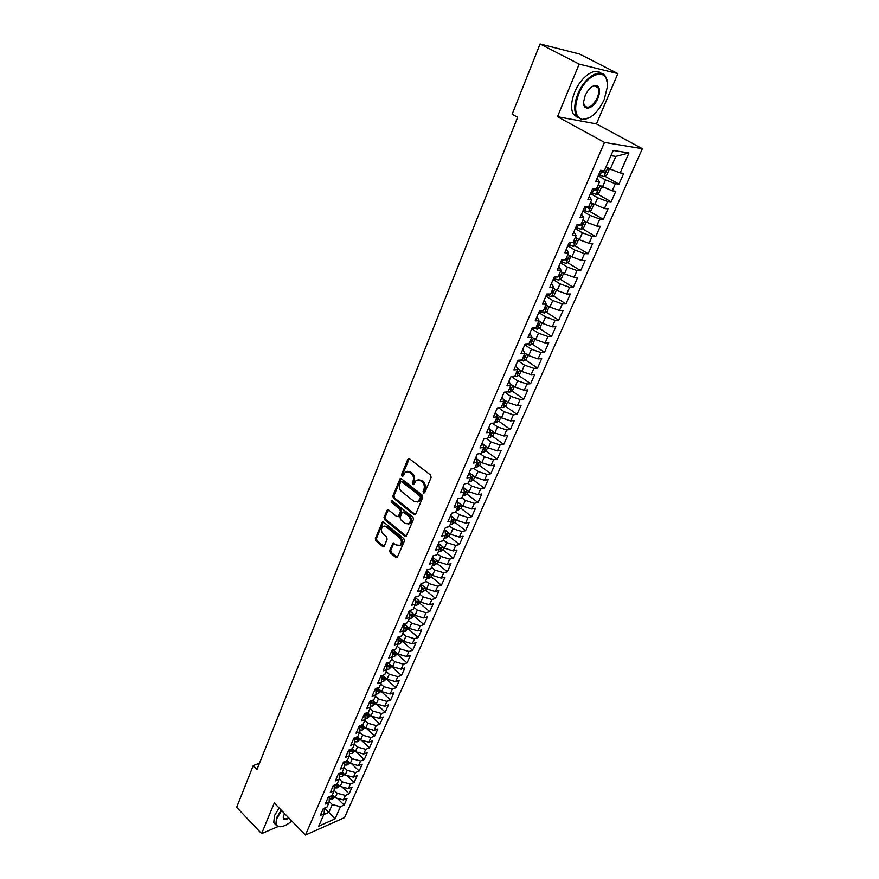<?xml version="1.0" encoding="UTF-8"?>
<svg xmlns="http://www.w3.org/2000/svg" width="879" height="879" viewBox="0 0 879 879"><rect width="100%" height="100%" fill="white"/><g stroke="black" fill="none" stroke-linecap="round" stroke-linejoin="round"><path stroke-width="1.32" d="M423.48 493.031L424.711 492.679L431.139 477.418L430.567 475.067L409.537 458.838L407.801 459.387L401.582 474.55L401.978 476.176L402.846 476.242L405.549 471.869L409.537 472.166L411.273 473.517C413.405 475.539 414.009 478.022 413.086 480.967L412.273 482.923L412.669 484.56L413.559 484.626L416.239 480.275L420.327 480.571L422.085 481.934C424.238 483.977 424.843 486.472 423.898 489.427L423.074 491.394L423.48 493.031M389.694 550.518L390.243 552.803L395.902 557.495L397.187 557.616L404.395 540.926L403.846 538.629L383.596 522.093L382.365 521.983L375.344 538.618L375.893 540.882L382.629 546.474L384.299 546.035L387.134 539.179L386.584 536.893L383.222 534.124C380.926 531.388 380.827 528.85 382.925 526.51L386.233 526.807L399.549 537.695C401.857 540.431 401.978 542.98 399.89 545.332L396.473 545.035L392.99 543.09L389.694 550.518L390.803 550.265L391.353 552.539L397.363 557.451M257.009 769.4L517.643 117.281L512.149 114.215L540.08 43.95L579.173 64.112L557.473 116.698L604.488 142.409L305.452 835.05L274.27 802.988L261.623 833.622L236.66 807.318L253.251 765.576L257.009 769.4M413.954 514.578L415.701 514.094L422.722 497.415L422.151 495.075L401.373 478.747L400.132 478.648L392.858 495.855L393.418 498.151L413.954 514.578L415.393 514.545M413.482 519.346L406.142 536.322L404.856 536.212L384.584 519.687L384.024 517.412L387.331 509.864L388.562 509.974L396.781 516.61L398.495 516.138L400.428 511.479L399.868 509.172L391.276 502.272L391.21 500.25L412.921 517.028L413.482 519.346M604.488 142.409L642.34 148.694L344.557 817.591L305.452 835.05M604.741 176.119L618.959 184.129L623.716 173.394L620.145 172.921L628.957 152.957L613.19 150.452L604.323 170.79L600.599 170.284L595.808 181.305L599.544 181.766L596.38 189.029L592.644 188.611L587.908 199.5L591.655 199.874L588.523 207.059L584.777 206.708L580.107 217.465L583.854 217.772L580.755 224.87L577.009 224.595L572.394 235.22L576.152 235.451L573.086 242.461L569.328 242.263L564.768 252.756L568.537 252.921L565.516 259.854L561.747 259.712L557.242 270.095L561.011 270.183L558.022 277.028L554.253 276.962L549.804 287.213L553.583 287.246L550.628 294.015L546.848 294.015L542.442 304.145L546.233 304.101L543.321 310.792L539.53 310.858L535.179 320.868L538.97 320.769L536.091 327.373L532.3 327.504L527.993 337.404L531.795 337.239L528.949 343.766L525.148 343.964L520.895 353.743L524.697 353.512L521.884 359.972L518.083 360.225L513.874 369.894L517.687 369.609L514.907 375.992L511.095 376.311L506.941 385.87L510.754 385.518L507.996 391.836L504.183 392.199L500.085 401.659L503.898 401.253L501.173 407.493L497.36 407.922L493.295 417.261L497.118 416.8L494.427 422.975L490.603 423.458L486.592 432.699L490.416 432.182L487.757 438.291L483.933 438.819L479.967 447.96L483.791 447.389L481.154 453.432L477.33 454.014L473.407 463.057L477.231 462.431L474.638 468.397L470.803 469.045L466.925 477.978L470.748 477.308L468.177 483.208L464.354 483.9L460.508 492.734L464.343 492.02L461.794 497.855L457.959 498.602L454.168 507.337L458.003 506.568L455.487 512.347L451.652 513.138L447.894 521.774L451.729 520.961L449.235 526.675L445.4 527.51L441.687 536.069L445.521 535.201L443.06 540.849L439.225 541.739L435.544 550.199L439.39 549.287L436.951 554.88L433.105 555.803L429.468 564.175L433.314 563.219L430.897 568.757L427.062 569.724L423.458 578.008L427.304 577.009L424.92 582.48L421.074 583.502L417.514 591.699L421.36 590.655L418.997 596.072L415.152 597.127L411.636 605.235L415.481 604.148L413.141 609.51L409.295 610.608L405.812 618.629L409.658 617.508L407.34 622.815L403.505 623.958L400.055 631.891L403.89 630.737L401.604 635.978L397.769 637.154L394.352 645.021L398.198 643.813L395.924 649.01L392.089 650.229L388.705 658.008L392.55 656.767L390.309 661.909L386.463 663.162L383.123 670.853L386.969 669.578L384.749 674.676L380.904 675.962L377.596 683.576L381.431 682.269L379.245 687.312L375.399 688.631L372.125 696.179L375.959 694.828L373.795 699.816L369.949 701.178L366.708 708.639L370.542 707.254L368.4 712.199L364.554 713.594L361.346 720.978L365.181 719.56L363.049 724.45L359.214 725.889L356.039 733.196L359.874 731.746L357.764 736.591L353.929 738.052L350.787 745.293L354.622 743.81L352.523 748.611L348.699 750.106L345.579 757.269L349.413 755.753L347.348 760.5L343.513 762.027L340.426 769.136L344.26 767.587L342.206 772.289L338.382 773.839L335.328 780.871L339.151 779.299L337.129 783.947L333.295 785.54L330.273 792.506L334.097 790.891L332.086 795.506L328.263 797.121L325.274 804.021L329.098 802.384L327.109 806.944L323.285 808.592L320.319 815.415L324.142 813.756L324.417 808.109M618.959 184.129L615.388 183.7L612.234 190.842L598.247 184.733M597.105 193.809L611.114 201.851L615.816 191.248L612.234 190.842M611.114 201.851L607.532 201.489L604.422 208.543L590.523 202.467M589.567 211.301L603.368 219.365L608.004 208.883L604.422 208.543M603.368 219.365L599.775 219.069L596.698 226.046L586.952 222.398L582.887 220.003M582.107 228.573L595.709 236.66L600.291 226.31L596.698 226.046M595.709 236.66L592.105 236.44L589.062 243.329L579.36 239.747L575.338 237.319M574.734 245.648L588.139 253.767L592.666 243.527L589.062 243.329M588.139 253.767L584.524 253.613L581.524 260.426L571.866 256.877L567.878 254.438M567.438 262.535L580.656 270.666L585.139 260.547L581.524 260.426M580.656 270.666L577.042 270.578L574.064 277.314L564.45 273.819L560.494 271.358M560.231 279.214L573.262 287.378L577.69 277.379L574.064 277.314M573.262 287.378L569.636 287.356L566.691 294.004L557.132 290.564L553.21 288.081M553.089 295.707L565.944 303.892L570.328 294.004L566.691 294.004M565.944 303.892L562.318 303.936L559.418 310.507L549.891 307.112L546.002 304.617M546.035 312.023L558.725 320.22L563.043 310.452L559.418 310.507M558.725 320.22L555.078 320.319L552.21 326.823L542.728 323.472L538.882 320.956M539.058 328.142L551.572 336.36L555.858 326.702L552.21 326.823M551.572 336.36L547.936 336.525L545.09 342.953L535.652 339.646L531.74 337.053M532.158 344.085L544.508 352.325L548.738 342.766L545.09 342.953M544.508 352.325L540.86 352.545L538.058 358.907L528.653 355.643L524.51 352.842M525.334 359.841L537.53 368.103L541.706 358.654L538.058 358.907M537.53 368.103L533.872 368.378L531.092 374.674L521.741 371.454L517.401 368.477M518.577 375.432L530.619 383.716L534.751 374.366L531.092 374.674M530.619 383.716L526.961 384.046L524.214 390.265L514.896 387.079L510.413 383.969M511.897 390.847L523.785 399.143L527.872 389.902L524.214 390.265M523.785 399.143L520.126 399.527L517.412 405.68L508.139 402.549L503.469 399.253M505.282 406.087L517.028 414.405L521.082 405.263L517.412 405.68M517.028 414.405L513.358 414.844L510.677 420.931L501.448 417.833L496.635 414.394M498.745 421.173L510.347 429.501L514.347 420.459L510.677 420.931M510.347 429.501L506.678 429.996L504.019 436.006L494.833 432.951L489.9 429.381M492.273 436.083L503.744 444.433L507.699 435.49L504.019 436.006M503.744 444.433L500.063 444.972L497.437 450.916L488.284 447.905L483.252 444.203M485.878 450.839L497.206 459.201L501.118 450.356L497.437 450.916M497.206 459.201L493.526 459.794L490.932 465.672L481.813 462.706L476.682 458.871M479.538 465.43L490.746 473.803L494.613 465.057L490.932 465.672M490.746 473.803L487.054 474.451L484.483 480.264L475.418 477.33L470.199 473.396M473.276 479.868L484.34 488.252L488.175 479.604L484.483 480.264M484.34 488.252L480.659 488.944L478.11 494.701L469.078 491.811L463.782 487.757M467.079 494.152L478.022 502.546L481.802 493.987L478.11 494.701M478.022 502.546L474.33 503.293L471.814 508.985L462.815 506.128L456.739 501.404M460.937 508.293L471.759 516.698L475.506 508.227L471.814 508.985M471.759 516.698L468.057 517.478L465.573 523.115L456.619 520.291L450.597 515.566M454.861 522.28L465.562 530.685L469.265 522.313L465.573 523.115M465.562 530.685L461.86 531.52L459.409 537.091L450.487 534.311L444.51 529.565M448.85 536.113L459.431 544.54L463.101 536.245L459.409 537.091M459.431 544.54L455.729 545.409L453.3 550.924L444.422 548.177L438.489 543.409M438.357 551.66L440.192 551.682L442.884 549.814L453.366 558.242L457.003 550.034L453.3 550.924M453.366 558.242L449.663 559.165L447.257 564.615L438.412 561.901L432.534 557.121M436.973 563.329L447.367 571.8L450.96 563.681L447.257 564.615M447.367 571.8L443.664 572.767L441.28 578.162L432.468 575.481L426.645 570.68M431.117 576.723L441.423 585.216L444.983 577.184L441.28 578.162M441.423 585.216L437.72 586.227L435.358 591.567L426.59 588.919L420.81 584.106M425.326 589.974L435.544 598.5L439.06 590.545L435.358 591.567M435.544 598.5L431.842 599.544L429.501 604.84L420.777 602.225L415.042 597.39M419.591 603.093L429.721 611.652L433.215 603.774L429.501 604.84M429.721 611.652L426.018 612.729L423.711 617.97L415.02 615.388L409.383 610.586M413.91 616.08L423.964 624.661L427.414 616.871L423.711 617.97M423.964 624.661L420.261 625.782L417.975 630.968L409.317 628.419L403.977 623.815M408.296 628.935L418.261 637.539L421.678 629.825L417.975 630.968M418.261 637.539L414.558 638.703L412.295 643.835L403.67 641.307L398.605 636.901M402.725 641.67L412.625 650.295L415.998 642.659L412.295 643.835M412.625 650.295L408.922 651.482L406.68 656.569L398.088 654.075L393.287 649.845M397.22 654.262L407.032 662.909L410.383 655.349L406.68 656.569M407.032 662.909L403.329 664.139L401.11 669.172L392.561 666.711L388.002 662.656L386.892 664.843M391.77 666.743L401.505 675.413L404.812 667.93L401.11 669.172M401.505 675.413L397.802 676.676L395.605 681.654L387.079 679.225L382.761 675.336M386.364 679.093L396.022 687.785L399.308 680.368L395.605 681.654M396.022 687.785L392.32 689.081L390.144 694.003L381.662 691.608L377.563 687.883M381.025 691.323L390.606 700.025L393.858 692.696L390.144 694.003M390.606 700.025L386.903 701.365L384.749 706.244L376.3 703.87L372.41 700.299M375.729 703.431L385.233 712.155L388.452 704.892L384.749 706.244M385.233 712.155L381.53 713.528L379.398 718.352L370.982 716.022L367.301 712.594M371.191 716.077L379.926 724.164L383.101 716.978L379.398 718.352M379.926 724.164L376.223 725.571L374.102 730.35L365.73 728.043L362.225 724.757M366.246 728.186L374.652 736.064L377.805 728.944L374.102 730.35M374.652 736.064L370.96 737.492L368.861 742.228L360.522 739.942L357.193 736.811M361.335 740.173L369.444 747.842L372.564 740.788L368.861 742.228M369.444 747.842L365.741 749.304L363.675 753.995L355.358 751.732L352.215 748.732M356.456 752.028L364.28 759.5L367.378 752.512L363.675 753.995M364.28 759.5L360.577 760.994L358.533 765.642L350.249 763.411L347.26 760.533M351.622 763.785L359.17 771.048L362.225 764.137L358.533 765.642M359.17 771.048L355.468 772.575L353.435 777.179L345.194 774.97L342.272 772.136M346.809 775.41L354.105 782.497L357.138 775.641L353.435 777.179M354.105 782.497L350.402 784.046L348.392 788.606L340.184 786.43L337.283 783.585M342.052 786.925L349.084 793.825L352.094 787.046L348.392 788.606M349.084 793.825L345.392 795.407L343.403 799.923L335.218 797.769L332.339 794.924M337.327 798.319L344.118 805.054L347.095 798.33L343.403 799.923M344.118 805.054L340.426 806.658L335.02 818.92L318.736 826.139L324.142 813.756M329.098 802.384L329.35 796.66M324.538 808.054L328.834 812.361L332.262 804.527L329.142 801.417M340.426 806.658L332.262 804.527M335.02 818.92L328.834 812.361L323.791 814.558M334.328 785.112L334.097 790.891M335.218 797.769L337.195 793.243L334.13 790.21M345.392 795.407L337.195 793.243M339.272 773.476L339.151 779.299M340.184 786.43L342.184 781.86L339.162 778.915M350.402 784.046L342.184 781.86M344.271 761.73L344.26 767.587M345.194 774.97L347.205 770.367L344.26 767.499M355.468 772.575L347.205 770.367M349.304 749.864L349.413 755.753M350.249 763.411L352.292 758.753L349.337 755.929M360.577 760.994L352.292 758.753M354.391 737.877L354.622 743.81M355.358 751.732L357.412 747.029L354.446 744.205M365.741 749.304L357.412 747.029M359.522 725.768L359.874 731.746M360.522 739.942L362.598 735.196L359.599 732.372M370.96 737.492L362.598 735.196M364.697 713.539L365.181 719.56M365.73 728.043L367.829 723.241L364.807 720.428M376.223 725.571L367.829 723.241M369.938 701.2L370.564 701.783L370.542 707.254M370.982 716.022L373.103 711.177L370.059 708.364M381.53 713.528L373.103 711.177M375.322 688.817L375.948 689.4L375.959 694.828M376.3 703.87L378.442 698.981L375.377 696.179M386.903 701.365L378.442 698.981M380.75 676.314L381.387 676.885L381.431 682.269M381.662 691.608L383.826 686.675L380.739 683.873M392.32 689.081L383.826 686.675M386.244 663.678L386.892 664.249L386.969 669.578M387.079 679.225L389.265 674.237L386.156 671.446M397.802 676.676L389.265 674.237M391.792 650.921L392.441 651.493L392.55 656.767M392.561 666.711L394.759 661.678L391.627 658.887M403.329 664.139L394.759 661.678M397.385 638.022L398.044 638.593L398.198 643.813M398.088 654.075L400.319 648.988L397.154 646.208M408.922 651.482L400.319 648.988M403.054 624.991L403.714 625.562L403.89 630.737M403.67 641.307L405.922 636.165L402.736 633.396M414.558 638.703L405.922 636.165M408.768 611.828L409.438 612.399L409.658 617.508M409.317 628.419L411.592 623.222L408.372 620.464M420.261 625.782L411.592 623.222M414.547 598.533L415.218 599.093L415.481 604.148M415.02 615.388L417.316 610.136L414.064 607.389M426.018 612.729L417.316 610.136M420.382 585.095L421.063 585.656L421.36 590.655M420.777 602.225L423.096 596.918L419.821 594.171M431.842 599.544L423.096 596.918M426.282 571.515L426.963 572.075L427.304 577.009M426.59 588.919L428.941 583.557L425.645 580.832M437.72 586.227L428.941 583.557M432.248 557.791L432.94 558.352L433.314 563.219M432.468 575.481L434.841 570.064L431.523 567.34M443.664 572.767L434.841 570.064M438.269 543.914L438.973 544.475L439.39 549.287M438.412 561.901L440.808 556.429L437.456 553.715M449.663 559.165L440.808 556.429M444.367 529.905L445.06 530.455L445.521 535.201M444.422 548.177L446.84 542.651L443.455 539.948M455.729 545.409L446.84 542.651M450.52 515.731L451.224 516.281L451.729 520.961M450.487 534.311L452.927 528.718L449.521 526.027M461.86 531.52L452.927 528.718M458.003 506.568L457.454 501.964M456.619 520.291L459.091 514.644L455.652 511.963M468.057 517.478L459.091 514.644M463.035 486.933L463.749 487.482L464.343 492.02M462.815 506.128L465.31 500.415L461.849 497.745M474.33 503.293L465.31 500.415M469.397 472.298L470.748 477.308M469.078 491.811L471.605 486.032L467.947 483.252M480.659 488.944L471.605 486.032M475.825 457.498L476.55 458.036L477.231 462.431M475.418 477.33L477.967 471.496L473.99 468.507M487.054 474.451L477.967 471.496M482.318 442.533L483.791 447.389M481.813 462.706L484.395 456.805L480.066 453.597M493.526 459.794L484.395 456.805M488.889 427.403L490.416 432.182M488.284 447.905L490.9 441.95L486.197 438.511M500.063 444.972L490.9 441.95M495.536 412.108L497.118 416.8M494.833 432.951L497.47 426.93L492.35 423.238M506.678 429.996L497.47 426.93M502.261 396.638L503.898 401.253M501.448 417.833L504.117 411.735L498.558 407.79M513.358 414.844L504.117 411.735M509.051 381.003L510.754 385.518M508.139 402.549L510.831 396.385L504.788 392.144M520.126 399.527L510.831 396.385M515.929 365.181L517.687 369.609M514.896 387.079L517.621 380.849L511.084 376.333M526.961 384.046L517.621 380.849M522.884 349.183L524.697 353.512M521.741 371.454L524.499 365.148L517.896 360.654M533.872 368.378L524.499 365.148M529.916 332.987L531.795 337.239M528.653 355.643L531.443 349.26L524.785 344.799M540.86 352.545L531.443 349.26M537.025 316.616L538.97 320.769M535.652 339.646L538.475 333.196L531.751 328.768M547.936 336.525L538.475 333.196M544.222 300.058L546.233 304.101M542.728 323.472L545.584 316.956L538.794 312.539M555.078 320.319L545.584 316.956M551.507 283.302L553.583 287.246M549.891 307.112L552.77 300.519L545.925 296.135M562.318 303.936L552.77 300.519M558.868 266.348L561.011 270.183M557.132 290.564L560.044 283.884L553.133 279.544M569.636 287.356L560.044 283.884M566.318 249.186L568.537 252.921M564.45 273.819L567.405 267.073L560.428 262.755M577.042 270.578L567.405 267.073M573.866 231.825L576.152 235.451M571.866 256.877L574.855 250.054L567.812 245.768M584.524 253.613L574.855 250.054M581.491 214.267L583.854 217.772M579.36 239.747L582.392 232.825L575.273 228.584M592.105 236.44L582.392 232.825M589.216 196.478L591.655 199.874M586.952 222.398L590.007 215.41L582.832 211.191M599.775 219.069L590.007 215.41M597.039 178.492L599.544 181.766M594.633 204.851L597.72 197.775L590.468 193.6M607.532 201.489L597.72 197.775M602.401 187.095L605.532 179.931L598.203 175.789M615.388 183.7L605.532 179.931M259.459 763.258L253.251 765.576M261.623 833.622L277.951 826.601M557.473 116.698L596.423 123.884L617.871 73.583L579.173 64.112M617.871 73.583L579.646 54.069L540.08 43.95M596.423 123.884L642.34 148.694M620.145 172.921L610.257 169.12L615.827 156.407L610.916 155.66M610.257 169.12L606.07 166.779M628.957 152.957L615.827 156.407M424.59 492.833L424.183 491.196L425.007 489.229C425.952 486.285 425.348 483.78 423.195 481.736L422.085 481.934M418.074 479.725L421.437 480.373L423.195 481.736M407.373 471.342L410.658 471.99L412.383 473.331C414.514 475.352 415.119 477.835 414.196 480.78L413.383 482.736L413.778 484.362M409.284 458.684L402.703 474.374L403.087 475.989M401.11 478.583L393.979 495.657L394.528 497.953L415.064 514.358M420.426 497.69L420.03 496.053L401.813 481.714L400.945 481.648L399.769 484.131C398.868 487.032 399.462 489.504 401.56 491.526L413.954 501.349L418.085 501.645L420.426 497.69L421.535 497.481L421.14 495.855L420.03 496.053M401.505 481.56L402.934 481.527L421.14 495.855M417.404 501.997L419.195 501.437L420.678 499.547L419.569 499.755M421.535 497.481L420.678 499.547M388.276 509.798L385.145 517.193L385.694 519.467L406.307 536.179M398.209 516.577L399.604 515.918L401.538 511.259L400.978 508.952L392.397 502.074L391.276 502.272M392.078 500.327L392.397 502.074M405.384 523.554L408.823 523.84C410.965 521.434 410.867 518.863 408.504 516.105L403.736 512.281L402.011 512.754L400.077 517.412L400.637 519.72L405.384 523.554M408.405 524.071L409.933 523.609C412.075 521.203 411.976 518.632 409.625 515.885L408.504 516.105M403.23 512.028L404.845 512.061L409.625 515.885M393.924 543.002L390.803 550.265M399.527 545.54L401 545.079C403.087 542.728 402.967 540.189 400.659 537.454L399.549 537.695M384.409 526.071L387.342 526.587L400.659 537.454M383.299 521.917L376.465 538.377L377.003 540.64L384.057 546.419M607.389 167.515L605.928 167.098M607.982 167.845L609.081 169.669L606.741 175.042L603.917 176.558L598.665 174.745M600.148 171.339L604.466 172.965L605.763 171.053L604.444 170.515M603.961 170.35L602.401 171.801L600.313 170.944M599.313 185.337L598.138 184.997M600.302 185.898L601.302 187.48L598.984 192.787L596.171 194.325L590.93 192.556M592.391 189.183L596.687 190.787L597.984 188.908L596.665 188.381M596.687 190.787L592.578 188.765M591.347 202.95L590.424 202.686M592.732 203.752L593.6 205.082L591.314 210.323L588.501 211.883L583.282 210.147M584.733 206.818L589.007 208.4L590.292 206.543L588.974 206.027M589.007 208.4L585.985 206.818M578.668 94.108C573.723 108.139 574.866 116.544 582.074 119.357C590.347 119.522 597.72 112.919 604.214 99.547L607.411 86.735C609.4 66.683 587.326 71.847 578.668 94.108M589.512 117.72L581.415 119.676L576.228 115.501C573.811 110.073 574.361 102.843 577.91 93.811C584.656 76.627 601.412 66.958 605.895 77.319L607.345 83.033M585.183 95.503C588.425 88.768 592.105 85.417 596.259 85.461C599.939 86.922 600.511 91.174 597.951 98.217C593.677 109.117 582.678 111.919 583.645 101.7L585.183 95.503M583.634 103.052L584.271 105.447C588.095 109.271 592.402 106.755 597.215 97.921C598.907 93.712 599.181 90.317 598.039 87.735L595.588 85.801L592.017 86.636M577.986 117.918L573.086 113.798C570.647 108.37 571.185 101.14 574.712 92.119C580.656 77.077 594.808 66.958 600.851 73.199M596.61 86.164L596.764 87.065M281.643 810.581L277.182 817.909C275.369 822.557 275.775 825.425 278.401 826.513C281.752 827.348 286.246 825.546 291.883 821.096M280.709 826.732L277.83 826.568L275.83 824.788L276.566 817.756L281.225 810.141M289.059 818.195C285.126 820.327 283.192 819.92 283.236 816.987L284.554 813.569M275.281 824.216L273.765 822.634L274.49 815.591L279.126 807.988M283.28 816.745L283.467 817.986C284.236 819.294 285.961 819.217 288.62 817.756M583.491 220.365L582.81 220.168M585.26 221.398L585.996 222.475L583.733 227.661L580.931 229.243L575.723 227.54M578.173 224.672L581.415 225.804L582.7 223.969L581.371 223.464M577.91 238.868L578.481 239.67L576.239 244.791L573.449 246.384L568.263 244.725M571.932 242.406L573.921 243L575.185 241.198L573.866 240.692M570.68 256.152L568.845 261.722L566.043 263.337L560.879 261.711M565.56 259.755L566.505 259.997L567.768 258.217L566.439 257.734M563.56 273.27L561.527 278.456L558.736 280.093L553.583 278.5M558.231 276.566L559.176 276.808L560.439 275.05L559.099 274.567M556.429 290.114L554.286 295.003L551.507 296.652L546.375 295.091M550.99 293.19L551.935 293.41L553.188 291.674L551.847 291.202M549.188 306.661L547.145 311.353L544.365 313.023L539.245 311.496M543.826 309.617L544.771 309.837L546.013 308.122L544.683 307.661M542.035 323.022L540.069 327.526L537.3 329.207L532.202 327.724M536.75 325.856L537.684 326.065L538.937 324.373L537.596 323.922M534.97 339.195L533.081 343.513L530.312 345.216L525.664 343.931M529.751 341.92L530.685 342.118L531.927 340.448L530.586 339.997M527.982 355.182L526.169 359.324L523.477 360.994L519.599 360.126M522.829 357.797L523.763 357.984L525.005 356.336L523.664 355.896M521.071 370.993L519.335 374.959L516.577 376.684L513.534 376.102M515.995 373.498L516.929 373.674L518.149 372.048L516.808 371.619M514.237 386.617L512.578 390.419L509.82 392.155L507.633 391.869M509.227 389.023L510.161 389.199L511.38 387.584L510.029 387.167M507.48 402.077L505.886 405.702L503.14 407.46L501.272 407.274M502.535 404.373L503.469 404.538L504.678 402.945L503.337 402.538M500.788 417.371L499.283 420.832L496.536 422.59L494.668 422.425M495.921 419.558L496.844 419.722L498.052 418.14L496.712 417.745M494.185 432.479L492.745 435.786L489.999 437.566L488.142 437.412M489.372 434.578L490.295 434.731L491.504 433.171L490.152 432.787M487.647 447.433L486.274 450.575L483.538 452.366L481.681 452.235M482.901 449.433L483.824 449.576L485.021 448.037L483.67 447.653M481.176 462.222L479.868 465.211L477.143 467.013L475.286 466.903M476.495 464.123L477.418 464.266L478.615 462.739L477.22 462.365M474.781 476.857L473.539 479.692L470.814 481.505L468.968 481.406M470.166 478.659L471.078 478.791L472.265 477.286L470.694 476.879M468.452 491.328L467.276 494.02L464.562 495.844L462.717 495.756M463.892 493.042L464.815 493.163L465.991 491.669L464.244 491.229M462.2 505.645L461.09 508.183L458.377 510.029L456.531 509.952M457.695 507.271L458.607 507.392L459.783 505.908L457.871 505.436M451.784 516.5L451.191 516.259M456.003 519.808L454.959 522.214L452.245 524.06L450.4 524.005M451.564 521.346L452.476 521.456L453.652 519.994L451.575 519.489M445.631 530.455L444.433 529.96M449.872 533.828L448.894 536.08L446.191 537.937L444.345 537.904M445.488 535.278L446.4 535.377L447.565 533.927L445.345 533.399M439.544 544.266L438.346 543.76M442.884 549.814L443.818 547.694M439.368 549.034L440.39 549.155L441.555 547.727L439.203 547.156M433.534 557.923L432.391 557.451M437.819 561.417L436.951 563.406L434.259 565.274L432.424 565.263M433.27 562.637L434.446 562.791L435.61 561.373L433.127 560.78M427.579 571.449L426.502 570.998M431.875 574.998L431.073 576.844L428.447 578.69L426.557 578.734M427.238 576.108L428.567 576.272L429.721 574.877L427.117 574.262M421.689 584.832L420.678 584.414M426.007 588.425L425.249 590.161L422.634 592.006L420.744 592.072M421.283 589.435L422.744 589.633L423.887 588.238L421.173 587.601M415.855 598.083L414.91 597.687M420.195 601.73L419.492 603.335L416.811 605.235L414.998 605.268M415.393 602.62L416.976 602.84L418.118 601.467L415.306 600.796M416.976 602.84L415.338 601.478M410.097 611.191L409.207 610.828M414.438 614.893L413.789 616.366L411.185 618.234L409.306 618.322M409.581 615.685L411.273 615.926L412.416 614.564L409.493 613.872M411.273 615.926L409.526 614.52M404.395 624.167L403.714 623.892M408.735 627.914L405.483 631.199L403.67 631.254M403.824 628.606L405.626 628.87L406.757 627.518L403.758 626.804M405.626 628.87L403.78 627.441M403.098 640.813L399.901 643.977L398.088 644.043M398.121 641.395L400.033 641.692L401.165 640.351L398.077 639.615M400.033 641.692L398.088 640.22M397.517 653.58L394.385 656.635L392.55 656.712M392.495 654.064L394.506 654.372L395.627 653.042L392.452 652.284M394.506 654.372L392.463 652.866M392.001 666.216L388.914 669.161L386.958 669.238M386.925 666.601L389.023 666.93L390.144 665.623L387.035 664.898M389.023 666.93L386.903 665.392M386.529 678.72L383.497 681.566L381.431 681.632M381.409 679.017L383.596 679.368L384.716 678.061L381.398 677.269M383.596 679.368L381.398 677.786M381.112 691.114L378.135 693.85L375.959 693.905M375.959 691.301L378.234 691.685L379.343 690.389L375.959 689.575M378.234 691.685L375.959 690.07M375.751 703.376L372.828 706.013L370.553 706.057M370.564 703.475L372.916 703.87L374.025 702.585L370.531 701.75M372.916 703.87L370.564 702.222M370.444 715.517L367.576 718.055L365.203 718.099M365.224 715.528L367.653 715.945L368.751 714.671L364.829 713.66M367.653 715.945L365.235 714.253M365.192 727.537L362.368 729.977L359.896 730.009M359.94 727.46L362.434 727.9L363.532 726.636L359.742 725.691M362.434 727.9L359.95 726.175M359.983 739.437L357.215 741.788L354.655 741.81M354.709 739.272L357.27 739.733L358.368 738.481L354.896 737.679M357.27 739.733L354.435 737.855M354.83 751.226L352.105 753.479L349.468 753.501M349.534 750.974L352.16 751.457L353.248 750.216L350.095 749.556M352.16 751.457L349.677 749.721M349.721 762.906L347.051 765.06L344.337 765.071M344.414 762.565L347.095 763.06L348.183 761.829L345.337 761.302M347.095 763.06L344.942 761.456M344.667 774.465L342.052 776.531L339.25 776.531M339.338 774.047L342.085 774.564L343.162 773.344L340.623 772.927M342.085 774.564L340.272 773.07M339.657 785.903L337.086 787.892L334.218 787.881M334.317 785.419L337.118 785.958L338.195 784.738L335.965 784.431M334.657 797.22L332.174 799.154L329.24 799.132M329.35 796.693L332.196 797.231L333.262 796.033L331.372 795.803M425.007 489.229L423.898 489.427M421.437 480.373L420.327 480.571M413.383 482.736L412.273 482.923M414.196 480.78L413.086 480.967M412.383 473.331L411.273 473.517M410.658 471.99L409.537 472.166M402.703 474.374L401.582 474.55M408.911 459.223L407.801 459.387M424.183 491.196L423.074 491.394M394.528 497.953L393.418 498.151M393.979 495.657L392.858 495.855M400.769 479.077L399.648 479.264M402.934 481.527L401.813 481.714M405.966 535.97L404.856 536.212M385.694 519.467L384.584 519.687M385.145 517.193L384.024 517.412M388.002 510.238L386.881 510.446M399.604 515.918L398.495 516.138M401.538 511.259L400.428 511.479M400.978 508.952L399.868 509.172M404.845 512.061L403.736 512.281M393.671 543.398L392.561 543.64M387.342 526.587L386.233 526.807M383.738 546.222L382.629 546.474M377.003 540.64L375.893 540.882M376.465 538.377L375.344 538.618M383.035 522.335L381.925 522.555M397.011 557.231L395.902 557.495M391.353 552.539L390.243 552.803M603.994 176.525L607.818 167.757M599.994 175.306L601.478 171.899M602.401 171.801L604.466 172.965M596.237 194.292L599.983 185.722M592.248 193.116L593.71 189.743M588.578 211.85L592.237 203.467M584.59 210.707L586.04 207.378M580.997 229.199L584.579 221.003M577.031 228.09L578.459 224.804M579.722 224.793L581.415 225.804M573.515 246.351L577.02 238.33M569.559 245.274L570.834 242.34M573.031 242.461L573.921 243M566.12 263.293L569.537 255.459M562.175 262.25L563.252 259.766M565.669 259.492L566.505 259.997M558.802 280.049L562.153 272.391M554.869 279.039L555.759 276.995M558.352 276.292L559.176 276.808M551.572 296.608L554.847 289.114M547.65 295.63L548.353 294.015M551.111 292.894L551.935 293.41M544.431 312.979L547.628 305.661M540.519 312.034L541.046 310.825M543.958 309.309L544.771 309.837M537.366 329.164L540.486 322.011M533.465 328.252L533.806 327.449M536.893 325.538L537.684 326.065M530.378 345.172L533.432 338.173M529.894 341.59L530.685 342.118M523.477 360.994L526.455 354.16M522.983 357.456L523.763 357.984M516.643 376.641L519.555 369.96M516.149 373.146L516.929 373.674M509.886 392.111L512.743 385.584M509.38 388.661L510.161 389.199M503.206 407.416L505.996 401.033M502.7 403.999L503.469 404.538M496.602 422.546L499.327 416.316M496.086 419.173L496.844 419.722M490.064 437.522L492.723 431.424M489.548 434.182L490.295 434.731M483.604 452.322L486.208 446.378M483.076 449.026L483.824 449.576M477.209 466.969L479.747 461.156M476.682 463.716L477.418 464.266M470.891 481.461L473.363 475.792M470.342 478.242L471.078 478.791M464.628 495.8L467.046 490.251M464.09 492.614L464.815 493.163M458.442 509.974L460.805 504.568M457.893 506.831L458.607 507.392M452.311 524.016L454.619 518.731M451.312 517.105L451.608 516.434M451.718 520.862L452.476 521.456M446.257 537.893L448.51 532.74M445.148 531.29L445.532 530.411M445.466 534.641L446.4 535.377M440.258 551.638L442.456 546.595M439.039 545.321L439.511 544.244M439.302 548.276L440.39 549.155M434.325 565.23L436.467 560.319M433.006 559.209L433.556 557.945M433.204 561.769L434.446 562.791M428.447 578.69L430.545 573.888M427.029 572.943L427.655 571.515M427.172 575.13L428.567 576.272M422.634 592.006L424.678 587.326M421.118 586.535L421.81 584.942M421.228 588.359L422.744 589.633M416.888 605.181L418.876 600.621M415.262 599.983L416.031 598.225M411.185 618.234L413.13 613.784M409.471 613.3L410.306 611.377M405.549 631.144L407.449 626.804M403.747 626.474L404.648 624.398M399.967 643.933L401.824 639.692M398.066 639.516L399.044 637.275M394.451 656.58L396.253 652.46M392.506 652.306L393.495 650.031M388.979 669.117L390.737 665.095M383.563 681.522L385.277 677.599M381.607 677.357L382.442 675.446M378.201 693.795L379.871 689.982M376.245 689.696L376.937 688.103M372.894 705.958L374.52 702.244M370.927 701.914L371.487 700.629M367.642 718L369.224 714.374M365.664 714.012L366.093 713.034M362.434 729.922L363.972 726.395M360.456 725.988L360.753 725.318M357.281 741.733L358.775 738.305M352.171 753.435L353.633 750.084M347.117 765.016L348.534 761.763M342.107 776.487L343.491 773.322M337.151 787.848L338.492 784.771M334.295 786.134L334.558 785.518M335.69 784.551L337.118 785.958M332.24 799.099L333.548 796.11M329.306 797.594L329.647 796.813M330.943 795.989L332.196 797.231M409.131 458.629L408.296 458.75M400.934 478.517L400.132 478.648M419.195 501.437L418.085 501.645M388.068 509.721L387.331 509.864M399.154 516.489L398.044 516.709M409.933 523.609L408.823 523.84M393.693 542.936L392.99 543.09M401 545.079L399.89 545.332M383.079 521.84L382.365 521.983M582.074 119.357L581.415 119.676M595.588 85.801L596.259 85.461M598.039 87.735L594.05 85.648M573.086 113.798L576.228 115.501M278.401 826.513L277.83 826.568M273.765 822.634L275.83 824.788"/></g></svg>
